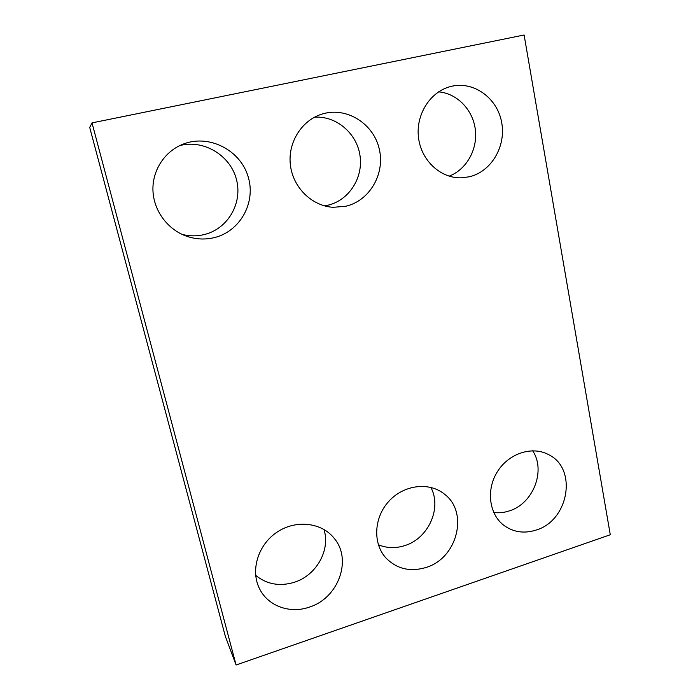 <?xml version="1.0" encoding="UTF-8"?>
<svg xmlns="http://www.w3.org/2000/svg" width="700" height="700" viewBox="0 0 700 700"><rect width="100%" height="100%" fill="white"/><g stroke="black" fill="none" stroke-linecap="round" stroke-linejoin="round"><path stroke-width="1.05" d="M610.286 534.747L524.108 35L92.015 122.885L236.084 665L610.286 534.747M92.015 122.885L89.714 127.435L225.339 636.344L236.084 665M179.751 145.591C203.822 139.169 230.431 155.496 236.451 179.48C242.839 203.367 227.649 229.154 203.91 234.64C196.709 236.32 189.464 236.241 182.166 234.421M213.955 237.703C204.706 239.846 195.492 239.321 186.331 236.127C167.519 229.434 153.571 210.577 152.941 190.278C152.268 169.986 165.139 150.71 183.873 143.85C209.589 134.173 240.345 150.343 248.089 176.505C256.305 202.545 240.082 231.656 213.955 237.703M314.484 117.206C336.359 115.657 356.939 133.438 360.019 155.715C363.344 177.966 348.863 200.357 327.924 205.222L324.555 205.879M345.896 206.229L333.261 207.314C312.06 206.124 293.02 187.722 290.395 165.051C287.586 142.415 301.971 119.726 322.779 113.846C346.85 106.75 373.441 123.664 379.199 148.741C385.341 173.714 369.74 200.699 345.896 206.229M438.585 91.875C457.222 93.362 473.069 110.005 475.352 129.798C477.741 149.581 466.419 169.601 449.111 176.155M469.35 176.776L461.571 177.817C440.947 178.605 421.444 160.93 418.547 138.014C415.441 115.141 429.896 91.831 450.389 86.581C472.885 80.491 496.877 97.396 501.524 121.678C506.529 145.88 491.514 171.64 469.35 176.776M323.951 529.445C330.671 549.92 316.409 575.418 294.368 582.269C279.72 586.688 266.814 584.378 255.666 575.356M309.339 607.119C290.062 613.979 268.03 606.148 259.595 588.84C250.136 570.483 258.072 544.635 277.13 532.096C296.082 519.365 321.834 522.48 334.259 538.396C352.415 559.72 338.371 598.22 309.339 607.119M430.824 487.384C442.129 507.894 428.479 538.423 404.863 545.58C395.666 548.529 386.838 548.249 378.368 544.749M426.178 567.42C410.244 572.215 396.786 569.012 385.805 557.83C372.584 543.253 373.914 517.37 388.955 501.174C403.839 484.82 428.934 481.731 444.115 493.876C469.026 511.84 457.546 558.101 426.178 567.42M532.656 450.756C546.122 470.61 533.155 503.799 509.25 510.921C504.079 512.619 498.907 513.153 493.727 512.505M536.174 530.049C524.352 533.803 513.669 532.298 504.114 525.534C489.064 514.43 485.879 489.702 497.49 471.529C508.918 453.233 532.403 445.716 548.721 454.702C577.727 468.641 568.785 520.572 536.174 530.049"/></g></svg>
